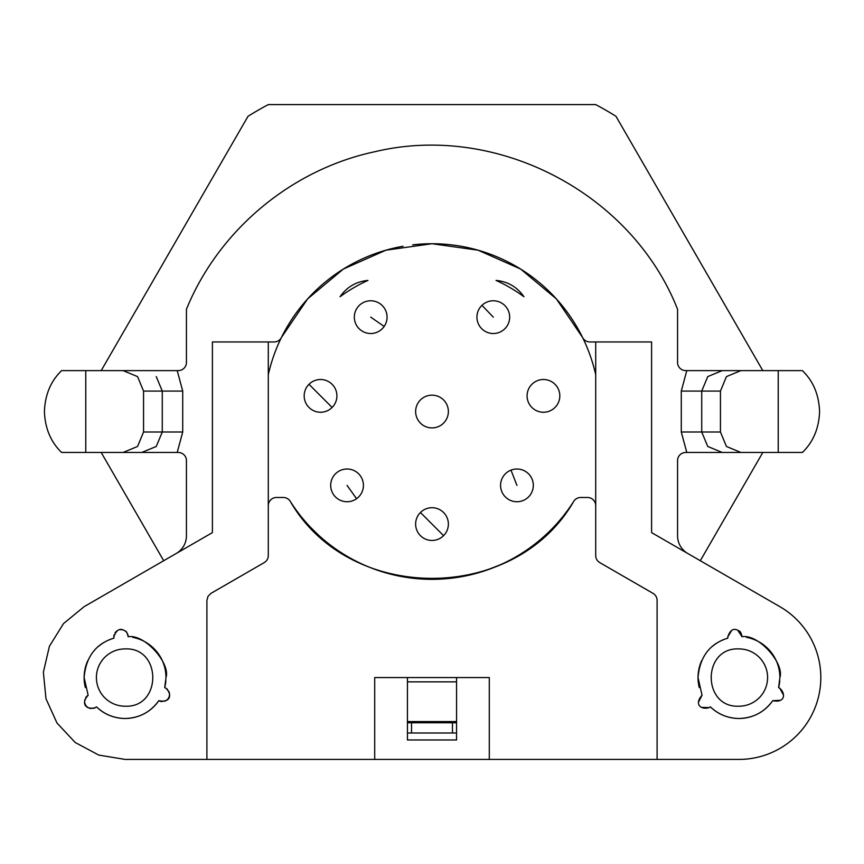 <?xml version="1.0" encoding="UTF-8"?>
<svg xmlns="http://www.w3.org/2000/svg" width="864" height="864" viewBox="0 0 864 864"><rect width="100%" height="100%" fill="white"/><g stroke="black" fill="none" stroke-linecap="round" stroke-linejoin="round"><path stroke-width="1.3" d="M523.962 296.752A155.326 155.326 0 0 0 496.055 280.411C507.87 281.567 517.169 287.01 523.962 296.752M589.874 341.96L651.596 341.96L651.596 532.613L779.879 606.668A81.853 81.853 0 0 1 738.947 759.413L206.906 759.413L206.906 600.426L207.997 596.344L211 593.341L264.2 562.626A8.186 8.186 0 0 0 268.294 555.541L268.294 341.96L274.126 341.96A8.186 8.186 0 0 0 281.47 337.392L307.627 298.89L343.354 269.06L385.906 250.193L432 243.734L478.094 250.193L520.646 269.06L556.373 298.901L582.53 337.392A8.186 8.186 0 0 0 589.874 341.96M595.706 505.667A8.186 8.186 0 0 0 587.52 497.48L580.694 497.48A8.186 8.186 0 0 0 573.772 501.293C514.771 604.044 349.229 604.044 290.228 501.293A8.186 8.186 0 0 0 283.306 497.48L276.48 497.48A8.186 8.186 0 0 0 268.294 505.667M367.945 280.411A155.326 155.326 0 0 0 340.038 296.752C346.81 287.021 356.108 281.578 367.945 280.411M433.112 540.421L431.654 540.454M657.094 759.413L657.094 600.426A8.186 8.186 0 0 0 653 593.341L599.8 562.626A8.186 8.186 0 0 1 595.706 555.541L595.706 341.96M582.53 337.392A167.8 167.8 0 0 0 492.275 254.945M482.771 251.608A167.8 167.8 0 0 0 413.035 244.814M403.067 246.251A167.8 167.8 0 0 0 268.294 374.706M268.294 341.96L212.404 341.96L212.404 532.613L84.121 606.668L63.515 623.592L49.432 646.229L43.373 672.203L45.986 698.738L56.992 723.028L75.222 742.5L98.744 755.071L125.053 759.413L206.906 759.413M290.228 501.293A167.8 167.8 0 0 0 354.488 560.358M364.133 565.002A167.8 167.8 0 0 0 437.713 579.236M439.279 579.172A167.8 167.8 0 0 0 573.772 501.293A167.8 167.8 0 0 1 310.554 527.321L317.866 534.535M374.706 759.413L374.706 677.56L489.294 677.56L489.294 759.413M707.767 376.585L722.272 370.613L685.746 370.613A8.186 8.186 0 0 1 677.56 362.426L677.56 309.226C631.714 192.942 496.746 122.623 375.181 151.654C291.568 169.312 218.743 230.105 186.44 309.226L186.44 362.426A8.186 8.186 0 0 1 178.254 370.613L85.763 370.613L85.763 452.466L61.614 452.466C50.792 442.022 45.058 428.382 44.42 411.534C45.058 394.686 50.792 381.046 61.614 370.613L85.763 370.613M156.254 446.461L162.27 432L182.714 432L177.217 452.466L178.254 452.466A8.186 8.186 0 0 1 186.44 460.652L186.44 535.788A20.466 20.466 0 0 1 176.213 553.511M686.783 370.613L681.286 391.079L681.286 432L686.783 452.466L685.746 452.466A8.186 8.186 0 0 0 677.56 460.652L677.56 535.788A20.466 20.466 0 0 0 687.787 553.511M162.162 701.579A7.16 7.16 0 0 1 158.836 700.661C170.467 703.177 172.508 694.375 165.856 688.176A7.16 7.16 0 0 1 167.616 689.569M168.815 691.351A7.16 7.16 0 0 1 164.279 701.32M96.476 706.849C104.501 714.409 114.026 718.286 125.053 718.481C139.244 718.103 150.509 712.163 158.836 700.661A40.921 40.921 0 0 1 96.476 706.849L95.45 707.584A7.16 7.16 0 0 1 93.377 708.415M91.228 708.566A7.16 7.16 0 0 1 84.866 699.646M85.698 697.691A7.16 7.16 0 0 1 88.15 695.261L84.132 677.56A40.921 40.921 0 0 1 87.761 660.701M85.363 687.56A40.921 40.921 0 0 1 84.121 677.56C85.914 656.78 95.861 643.648 113.972 638.161A7.16 7.16 0 0 1 114.167 634.694M98.561 646.358A40.921 40.921 0 0 1 113.972 638.161L113.854 636.908C116.348 629.629 120.085 627.631 125.053 630.925C126.317 631.055 127.354 632.999 128.174 636.746C144.979 633.798 170.802 663.887 165.974 677.56L164.711 687.658A40.921 40.921 0 0 0 165.866 680.627M115.063 632.837A7.16 7.16 0 0 1 118.346 630.18M120.301 629.705A7.16 7.16 0 0 1 126.295 631.994M127.3 633.409A7.16 7.16 0 0 1 128.099 635.828M132.646 637.34A40.921 40.921 0 0 1 165.974 677.56M686.869 452.466L740.934 452.466L726.44 446.472L720.446 432L701.73 432L707.746 446.461M707.756 446.472L722.272 452.466M707.746 376.607L701.73 391.079L681.286 391.079M182.714 432L182.714 391.079L162.27 391.079L162.27 432L143.554 432L143.554 391.079L162.27 391.079L156.254 376.607M177.131 452.466L141.728 452.466L156.233 446.494M778.237 452.466L778.237 370.613L802.386 370.613C813.208 381.046 818.942 394.686 819.58 411.534C818.942 428.382 813.208 442.022 802.386 452.466L740.934 452.466M143.554 432L137.56 446.472L123.066 452.466L85.763 452.466M123.066 370.613L137.56 376.607L143.554 391.079M681.286 432L701.73 432L701.73 391.079L720.446 391.079L720.446 432M778.237 370.613L740.934 370.613L726.44 376.607L720.446 391.079M141.728 452.466L123.066 452.466M722.272 370.613L740.934 370.613M407.441 677.56L407.441 739.973L456.559 739.973L456.559 677.56M456.559 681.858L407.441 681.858M456.559 721.559L407.441 721.559M411.534 721.559L411.534 722.758L407.441 722.758M452.466 721.559L452.466 722.758L411.534 722.758L411.534 732.996L407.441 732.996M762.804 370.613L615.967 116.294A347.879 347.879 0 0 0 595.706 104.587L268.294 104.587A347.879 347.879 0 0 0 248.033 116.294L101.196 370.613M101.196 452.466L163.706 560.725M700.294 560.725L762.804 452.466M341.917 104.587L268.715 104.587M411.534 732.996L452.466 732.996L452.466 722.758L456.559 722.758M456.559 732.996L452.466 732.996M308.588 525.226L310.543 527.321A167.8 167.8 0 0 0 310.554 527.321M485.471 570.586L500.353 564.786M553.446 295.747A167.8 167.8 0 0 1 595.706 374.706A167.8 167.8 0 0 0 412.722 244.847A167.8 167.8 0 0 1 553.446 295.747M282.042 336.247A167.8 167.8 0 0 1 332.068 276.739A167.8 167.8 0 0 0 282.042 336.247M334.422 275.022A167.8 167.8 0 0 1 399.989 246.823A167.8 167.8 0 0 0 334.422 275.022M165.856 688.176L164.711 687.658M125.053 706.201C162 707.983 162.022 647.147 125.053 648.907A28.652 28.652 0 0 0 96.401 677.56A28.652 28.652 0 0 0 125.053 706.201M88.15 695.261C80.158 704.084 86.756 710.24 95.45 707.584M737.705 630.245L742.068 636.746C758.873 633.798 784.696 663.887 779.879 677.56L778.604 687.658L779.749 688.176L783.389 694.872M780.322 700.304L772.729 700.661C764.402 712.163 753.138 718.103 738.947 718.481C727.92 718.286 718.394 714.409 710.37 706.849A40.921 40.921 0 0 0 772.729 700.661C784.361 703.177 786.402 694.375 779.749 688.176L778.604 687.658A40.921 40.921 0 0 0 779.76 680.627M698.566 702.022L702.043 695.261C694.051 704.084 700.65 710.24 709.355 707.584L710.37 706.849L709.355 707.584L701.73 707.389M701.654 660.701A40.921 40.921 0 0 0 699.268 687.56M702.043 695.261L698.026 677.56C699.808 656.78 709.754 643.648 727.866 638.161L727.747 636.908L727.866 638.161A40.921 40.921 0 0 0 712.454 646.358M742.068 636.746C741.247 632.999 740.21 631.055 738.947 630.925C733.979 627.631 730.242 629.629 727.747 636.908L731.722 630.418M779.879 677.56A40.921 40.921 0 0 0 746.539 637.34M738.947 648.907A28.652 28.652 0 0 1 767.599 677.56A28.652 28.652 0 0 1 738.947 706.201C701.978 707.972 702 647.136 738.947 648.907M555.023 407.452A16.373 16.373 0 0 1 531.878 407.452A16.373 16.373 0 0 1 531.878 384.296A16.373 16.373 0 0 1 555.023 384.296A16.373 16.373 0 0 1 555.023 407.452M356.562 498.701A16.373 16.373 0 0 1 333.731 494.878A16.373 16.373 0 0 1 337.554 472.046A16.373 16.373 0 0 1 360.385 475.87A16.373 16.373 0 0 1 356.562 498.701L347.058 485.374M332.122 407.452A16.373 16.373 0 0 1 308.977 407.452A16.373 16.373 0 0 1 308.977 384.296A16.373 16.373 0 0 1 332.122 384.296A16.373 16.373 0 0 1 332.122 407.452L308.977 384.296M522.882 500.623A16.373 16.373 0 0 1 501.692 491.324A16.373 16.373 0 0 1 510.991 470.124A16.373 16.373 0 0 1 532.192 479.423A16.373 16.373 0 0 1 522.882 500.623M443.578 535.658A16.373 16.373 0 0 1 420.422 535.658A16.373 16.373 0 0 1 420.422 512.503A16.373 16.373 0 0 1 443.578 512.503A16.373 16.373 0 0 1 443.578 535.658L420.422 512.503M426.503 426.956A16.373 16.373 0 0 1 416.578 406.048A16.373 16.373 0 0 1 437.497 396.112A16.373 16.373 0 0 1 447.422 417.031A16.373 16.373 0 0 1 426.503 426.956M504.63 328.968A16.373 16.373 0 0 1 481.475 328.471A16.373 16.373 0 0 1 481.972 305.327A16.373 16.373 0 0 1 505.116 305.824A16.373 16.373 0 0 1 504.63 328.968M384.188 326.43A16.373 16.373 0 0 1 361.422 330.631A16.373 16.373 0 0 1 357.21 307.865A16.373 16.373 0 0 1 379.976 303.664A16.373 16.373 0 0 1 384.188 326.43L370.699 317.142M516.942 485.374L510.991 470.124M493.301 317.142L481.972 305.327M182.714 391.079L177.217 370.613"/></g></svg>
